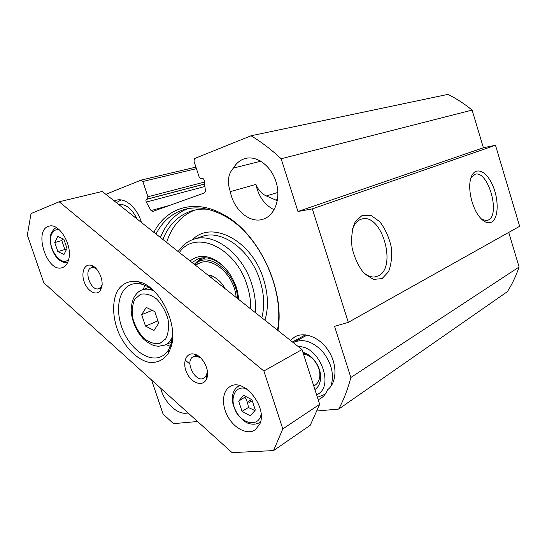<?xml version="1.0" encoding="UTF-8"?>
<svg xmlns="http://www.w3.org/2000/svg" width="547" height="547" viewBox="0 0 547 547"><rect width="100%" height="100%" fill="white"/><g stroke="black" fill="none" stroke-linecap="round" stroke-linejoin="round"><path stroke-width="0.82" d="M114.261 200.968L116.47 200.154C125.386 197.549 137.386 208.072 141.427 222.465M290.436 340.391L294.895 336.822C304.782 331.222 320.433 337.684 328.932 351.475C337.547 365.184 336.761 382.825 327.557 389.806C326.067 393.45 323.872 396.267 320.959 398.257L318.204 399.761M292.406 341.95L305.493 334.853M105.844 194.308L141.174 180.072L142.849 181.474L196.435 168.667M197.59 421.518L173.502 423.638L163.068 414.045L151.574 380.008M230.219 386.503L230.02 386.62C243.559 377.17 267.832 407.132 259.818 424.014L255.155 429.956C247.531 435.07 234.772 428.793 228.12 417.087C221.33 405.457 222.109 391.071 230.02 386.62M142.849 181.474L147.929 196.776L147.348 199.053L146.651 199.32C145.844 199.846 145.721 200.77 146.288 202.075L151.013 210.581L152.545 211.511L204.599 192.893L205.446 191.006L204.195 180.496C203.881 179.074 203.21 178.397 202.178 178.452L201.159 178.821L199.272 177.344L193.939 161.016L194.643 158.514L251.032 135.779C261.384 141.988 271.421 149.639 281.151 158.739L297.965 211.504L312.323 208.879L348.316 322.354L334.559 326.354L350.846 377.492C347.865 389.122 343.81 399.645 338.689 409.074L316.658 411.016M185.125 360.035L189.898 364.083M277.951 330.511C285.206 289.131 258.334 232.578 223.155 214.403C194.725 198.39 166.288 207.621 153.892 232.331M188.065 412.923L186.452 413.204C176.702 414.462 164.134 402.079 160.599 388.144M233.425 168.066C236.407 162.938 240.489 159.717 245.665 158.398C257.384 155.437 271.709 166.534 276.276 182.623C280.987 198.67 274.792 215.422 263.387 219.101C250.129 224.017 233.507 209.836 230.328 191.614C226.984 181.96 228.017 174.103 233.425 168.066L259.203 161.604L260.16 160.804M156.025 234.02C162.391 221.535 171.71 213.392 183.983 209.583C196.476 206.055 209.877 208.127 224.195 215.805C258.875 233.726 285.103 289.691 277.466 330.128M160.408 237.487C166.008 223.443 175.019 213.856 187.45 208.742M348.316 322.354L519.65 226.301L495.479 145.249L483.398 147.765L472.109 110.091C464.458 103.827 456.41 98.59 447.986 94.371L251.032 135.779M338.689 409.074L507.404 291.64C512.17 284.112 516.06 275.9 519.096 266.998L508.744 232.42M470.892 177.946L475.124 174.247C488.122 170.014 500.854 214.807 488.211 220.092L486.625 220.605L481.757 219.361M491.479 222.15C498.994 218.431 498.987 197.761 491.753 183.389C484.697 168.695 473.039 166.336 470.345 180.134C468.02 190.616 472.382 208.209 479.439 216.81C483.794 222.068 487.808 223.853 491.479 222.15M495.479 145.249L312.323 208.879M382.066 278.614L388.541 271.702C391.365 264.468 392.22 256.01 391.091 246.321C388.794 236.701 385.006 228.475 379.721 221.644L370.989 215.415L362.271 215.313L355.318 221.603C352.083 228.783 351.003 237.528 352.09 247.839C354.552 258.122 358.634 266.724 364.329 273.65L373.437 279.394L382.066 278.614M352.111 230.273C354.162 223.785 357.533 219.997 362.217 218.909C382.162 213.569 397.3 267.613 378.257 275.92L374.237 277.008C370.189 277.185 366.169 275.264 362.176 271.237M230.328 191.614L255.9 184.387C258.225 189.953 261.692 193.809 266.293 195.963L277.343 200.681M255.9 184.387C258.574 196.523 264.652 204.988 274.129 209.774M259.818 160.613L259.203 161.604M472.109 110.091L281.151 158.739M483.398 147.765L297.965 211.504M519.096 266.998L350.846 377.492M317.424 397.348L325.15 394.189M330.867 386.387C334.456 374.832 331.714 363.242 322.655 351.618C312.652 341.28 302.874 338.265 293.322 342.579L293.247 342.613M298.361 346.661C319.694 345.581 335.352 387.044 316.617 394.838M314.901 389.519C317.834 387.543 319.674 384.479 320.412 380.329C322.45 369.84 313.875 355.543 303.852 352.583L302.901 352.302M303.455 354.018L305.903 354.579C314.231 357.054 321.315 368.876 319.633 377.587C319.017 381.061 317.479 383.618 315.017 385.266L314.819 385.389M121.099 199.942L116.402 202.657M118.528 204.339C125.878 203.908 132.039 208.783 137.017 218.971M141.659 314.662L146.227 307.387L154.787 311.633L158.692 323.263L153.98 330.45L145.509 326.101L141.659 314.662L152.244 310.368M157.892 320.877L145.509 326.101M144.88 285.288L143.218 289.493M166.124 344.569L170.281 346.36M54.755 242.574L57.729 236.386L63.869 239.265L66.994 248.413L63.944 254.553L57.845 251.599L54.755 242.574L61.804 240.571L64.867 249.528L66.242 249.931M64.867 249.528L57.845 251.599M63.021 238.868L61.804 240.571M251.914 399.727L255.319 410.072L250.321 415.843L242.041 411.337L238.677 401.142L243.552 395.296L251.914 399.727M245.904 396.541L238.677 401.142M245.07 397.402C246.909 400.342 248.017 403.713 248.4 407.508L242.041 411.337M248.4 407.508L254.909 410.544M59.172 201.775L102.248 191.464L302.012 349.554L319.674 404.308L310.265 425.245L273.548 450.591L232.072 452.629L43.794 282.772L27.35 235.087L31.022 213.576L59.172 201.775L263.88 371.01L282.799 428.903L273.548 450.591M68.854 258.758C67.787 263.545 65.606 266.505 62.324 267.627C46.994 273.425 32.882 229.603 49.086 226.184C58.953 222.65 72.389 244.618 68.854 258.758M172.661 334.545L171.177 343.837L168.9 349.191C166.917 352.61 164.38 355.065 161.276 356.562C148.948 362.517 130.945 349.724 122.959 330.32C114.767 311.011 118.296 289.165 131.171 284.515C134.405 283.346 137.933 283.25 141.755 284.228C146.24 285.425 150.637 287.995 154.945 291.941M171.006 347.16C178.91 324.904 159.58 285.972 138.76 281.808C130.036 280.043 122.535 283.209 117.735 290.389C112.012 300.809 112.361 317.123 118.391 332.234C124.907 347.133 136.251 358.825 147.669 362.032C156.428 363.557 163.375 360.548 168.51 353.006L171.006 347.16M206.862 378.182C210.171 369.834 202.075 354.969 193.734 354.005C185.679 352.487 182.014 363.577 187.053 373.41C191.847 383.372 202.834 386.92 206.376 379.351L206.862 378.182M101.701 287.189C103.841 279.38 97.653 266.704 91.034 265.302C84.47 263.435 80.806 272.68 84.217 281.917C87.438 291.216 96.169 296.187 100.115 290.751L101.701 287.189M207.375 371.085L206.479 375.502L204.052 378.134C195.361 383.385 184.086 360.712 193.351 356.678L196.858 356.227L200.975 358.148M102.207 284.324L100.997 287.045L98.939 288.611C90.966 291.975 83.089 269.945 91.479 267.702L94.091 267.681L96.272 268.714M302.012 349.554L263.88 371.01M319.674 404.308L282.799 428.903M208.892 275.859L210.65 275.175L211.573 277.979M210.65 275.175C217.391 278.368 222.164 282.84 224.961 288.57M179.361 252.488C194.91 229.234 235.538 246.957 247.1 285.356C249.685 293.377 250.895 301.247 250.724 308.959M239.005 299.688L236.536 287.852C231.518 273.753 223.566 264.03 212.687 258.663C203.901 254.984 196.38 255.764 190.124 261.008M162.883 239.442C168.804 224.687 178.527 215.128 192.038 210.78C196.899 209.357 202.041 208.845 207.457 209.241M194.753 210.082C181.153 215.586 171.779 226.362 166.63 242.41M200.872 258.075L194.281 264.29M237.665 298.628C236.53 274.013 211.251 252.276 196.988 262.539L194.465 264.44L201.652 257.952M236.147 297.424C234.499 274.341 210.944 254.622 197.638 264.194M255.285 312.569C256.051 303.312 254.854 293.739 251.688 283.852C242.177 252.94 213.077 231.778 193.337 239.388C187.095 241.548 182.048 245.603 178.199 251.565M237.268 290.266L238.875 299.585M192.052 262.526L198.062 258.84C202.944 257.111 208.216 257.487 213.884 259.975C220.988 263.292 226.998 269.103 231.921 277.404M277.89 192.428L266.293 195.963M277.541 199.491L275.688 200.072M141.174 180.072L195.929 167.108L141.297 180.059M147.929 196.776L204.387 182.103M201.269 178.787L202.636 178.445M147.348 199.053L204.612 184.018M146.651 199.32L204.619 184.093M146.288 202.075L204.906 186.479M151.013 210.581L169.7 205.378M251.647 399.583L248.379 401.532M134.747 299.305L140.504 294.286C145.605 293.226 150.958 294.771 156.565 298.922C161.782 304.44 165.584 311.14 167.984 319.024C169.167 326.88 168.414 333.506 165.727 338.887L159.697 343.537C154.534 344.254 149.256 342.497 143.861 338.278C138.904 332.863 135.259 326.381 132.942 318.839C131.711 311.284 132.312 304.768 134.747 299.305M153.83 290.942C149.55 288.96 145.611 288.625 142.015 289.944C139.198 290.792 136.552 293.233 134.077 297.281C132.777 300.043 132.053 300.994 131.212 309C130.863 317.998 135.957 332.091 144.36 339.817C152.572 346.237 155.02 345.697 158.48 346.299L165.05 345.061C168.476 343.434 170.985 340.425 172.578 336.036M68.799 259.018C61.23 268.857 45.613 245.398 51.842 233.774C53.558 230.369 56.122 229.097 59.534 229.952M52.389 231.901L51.411 234.834M261.097 414.236C259.182 426.749 243.518 424.923 236.379 411.905C228.824 399.146 234.923 384.473 246.465 388.801M239.791 385.649L238.307 386.346C234.301 388.896 232.284 393.266 232.263 399.447C232.509 403.761 234.246 408.766 237.46 414.455C242.068 419.549 245.678 422.51 248.29 423.337C252.482 424.684 256.194 424.458 259.415 422.653L260.543 421.785M264.933 320.207C268.652 307.79 268.194 294.108 263.558 279.155C251.852 240.263 211.504 219.771 192.496 239.682M205.426 257.801L200.216 259.914L196.817 262.642M261.842 317.759C264.782 306.279 264.146 293.801 259.941 280.337C250.567 249.794 221.651 228.94 201.925 236.53L193.337 239.388M224.195 215.805L223.155 214.403M474.769 174.349L475.124 174.247M360.972 219.251L362.217 218.909M201.159 178.821L202.65 178.445M252.242 400.725L248.94 402.695M324.392 394.729L325.082 394.278M293.589 342.429L307.093 335.079M305.903 354.579L303.852 352.583M319.633 377.587L320.412 380.329M116.573 202.793L117.161 202M165.05 345.061L171.669 342.039M142.015 289.944L148.928 287.353M56.58 227.682C55.015 227.887 53.319 229.637 51.514 232.94C48.423 237.494 50.775 253.945 59.855 260.406C64.826 263.339 64.997 262.451 67.671 262.444M259.415 422.653L260.502 421.963M238.307 386.346L239.62 385.608M141.755 284.228L138.76 281.808M168.9 349.191L168.51 353.006M196.735 355.017L195.799 355.475M207.32 376.411L206.438 376.876M94.152 266.833L93.346 267.1M196.858 356.227L193.734 354.005M206.479 375.502L206.376 379.351M94.091 267.681L91.034 265.302M100.997 287.045L100.115 290.751M194.971 264.844L200.441 262.827M196.988 262.539L200.216 259.914L196.756 262.683M213.884 259.975L212.687 258.663M313.78 386.045L315.017 385.266"/></g></svg>
